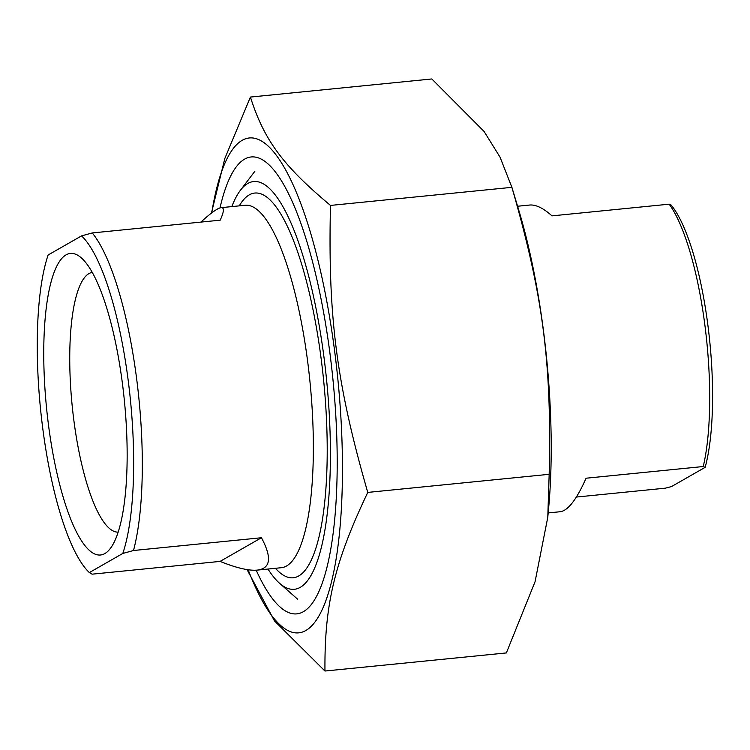 <?xml version="1.0" encoding="UTF-8"?>
<svg xmlns="http://www.w3.org/2000/svg" width="750" height="750" viewBox="0 0 750 750"><rect width="100%" height="100%" fill="white"/><g stroke="black" fill="none" stroke-linecap="round" stroke-linejoin="round"><path stroke-width="1.12" d="M248.166 569.766A248.663 64.144 -95.7 0 0 305.841 630.497A248.663 64.144 -95.7 0 0 321.038 273.337A248.663 64.144 -95.7 0 0 211.744 212.869M211.434 213.103L224.822 158.494L250.416 97.069C264.122 140.194 282.966 165.675 330.487 205.425C327.834 316.847 336.6 384.356 367.762 492.413C334.491 562.397 324.422 604.416 324.956 671.034L274.425 620.841L247.059 569.606M324.956 671.034L506.363 652.931L535.069 581.709L547.781 517.275L549.169 474.309C551.822 362.887 543.056 295.378 511.894 187.331L500.016 157.106L484.088 131.466L431.822 78.966L250.416 97.069M511.566 186.216L518.831 210.384A248.663 64.144 84.3 0 1 548.587 508.622L547.781 517.275M549.169 474.309L367.762 492.413M256.2 570.197A229.584 59.222 -95.7 0 0 311.709 604.003A229.584 59.222 -95.7 0 0 329.953 353.428A229.584 59.222 -95.7 0 0 267.778 163.688A229.584 59.222 -95.7 0 0 220.013 207.9M511.894 187.331L330.487 205.425M261.45 537.741C272.081 557.681 270.694 568.472 257.269 570.112C248.878 570.891 236.475 567.994 220.069 561.403L261.45 537.741L133.5 550.509A182.119 46.978 -95.7 0 0 136.566 378.188A182.119 46.978 -95.7 0 0 92.259 232.941L81.553 235.884L48.112 255A175.116 45.178 84.3 0 0 42.788 428.625A175.116 45.178 84.3 0 0 89.353 572.578L122.803 553.453L133.5 550.509M220.069 561.403L92.119 574.172L89.353 572.578M200.869 222.103C210.975 212.869 217.725 208.059 221.109 207.666C224.4 207.394 224.1 211.566 220.209 220.172L92.259 232.941M118.172 532.106A130.5 33.666 84.3 0 1 72.862 412.144A130.5 33.666 84.3 0 1 88.95 273.591A130.5 33.666 84.3 0 1 92.269 272.409M104.85 553.566A151.519 39.084 -95.7 0 0 110.334 548.484A151.519 39.084 -95.7 0 0 124.35 400.35A151.519 39.084 -95.7 0 0 81.347 257.897A151.519 39.084 -95.7 0 0 45.506 396.375A151.519 39.084 -95.7 0 0 104.85 553.566M81.553 235.884A175.116 45.178 84.3 0 1 128.119 379.828A175.116 45.178 84.3 0 1 122.803 553.453M231.834 206.597A204.891 52.856 84.3 0 1 240.366 190.341A204.891 52.856 84.3 0 1 323.934 356.869A204.891 52.856 84.3 0 1 279.572 583.284A204.891 52.856 84.3 0 1 267.994 569.044M548.184 512.925L560.259 511.725C568.059 510.619 576.666 499.444 586.078 478.219L703.247 466.528L705.169 467.334L671.559 486.553L665.391 488.166L576.366 497.053M705.169 467.334A149.897 38.672 -95.7 0 0 707.85 324.891A149.897 38.672 -95.7 0 0 671.091 204.994L669.178 204.178L552 215.869C543.291 208.097 535.847 204.488 529.659 205.041L517.584 206.241M669.178 204.178A154.106 39.75 84.3 0 1 704.831 324.703A154.106 39.75 84.3 0 1 703.247 466.528M221.109 207.666L245.156 205.266A182.119 46.978 84.3 0 1 308.869 371.447A182.119 46.978 84.3 0 1 286.547 565.988A182.119 46.978 84.3 0 1 281.316 567.712L257.269 570.112M275.438 568.294A193.331 49.875 -95.7 0 0 298.753 575.953A193.331 49.875 -95.7 0 0 318 337.031A193.331 49.875 -95.7 0 0 239.278 205.856M279.572 583.284L297.572 599.128M240.366 190.341L254.878 171.253"/></g></svg>
